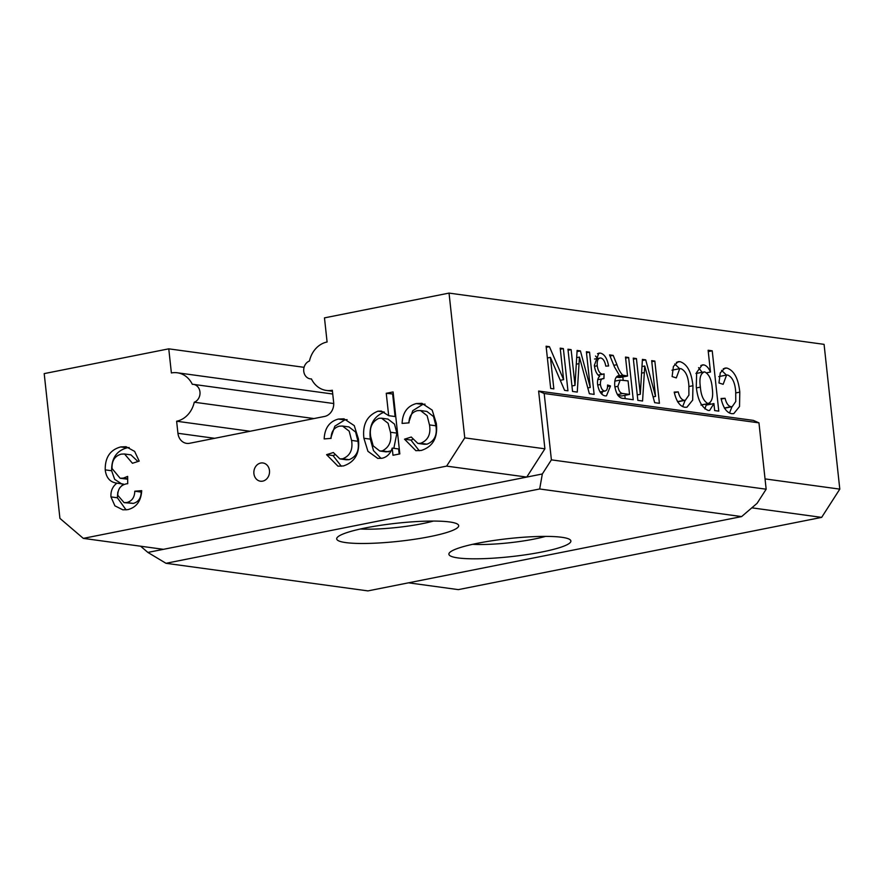 <?xml version="1.0" encoding="UTF-8"?>
<svg xmlns="http://www.w3.org/2000/svg" width="884" height="884" viewBox="0 0 884 884"><rect width="100%" height="100%" fill="white"/><g stroke="black" fill="none" stroke-linecap="round" stroke-linejoin="round"><path stroke-width="1.33" d="M304.074 367.324L168.767 348.837L171.385 372.96A24.542 20.851 97.8 0 1 177.33 372.783A24.542 20.851 97.8 0 1 192.314 384.308A9.205 7.823 97.8 0 1 193.419 384.363A9.205 7.823 97.8 0 1 199.961 391.932A9.205 7.823 97.8 0 1 194.259 402.22A24.542 20.851 97.8 0 1 176.623 421.226L177.938 433.282L214.668 438.309M561.793 537.284A61.35 9.094 173.8 0 0 497.206 540.002A61.35 9.094 173.8 0 0 449.437 552.798A61.35 9.094 173.8 0 0 457.989 557.926A61.35 9.094 173.8 0 0 531.372 553.892A61.35 9.094 173.8 0 0 570.047 539.704A61.35 9.094 173.8 0 0 561.793 537.284M449.602 521.958A61.35 9.094 173.8 0 0 385.015 524.676A61.35 9.094 173.8 0 0 337.246 537.472A61.35 9.094 173.8 0 0 345.799 542.599A61.35 9.094 173.8 0 0 419.182 538.555A61.35 9.094 173.8 0 0 457.857 524.367A61.35 9.094 173.8 0 0 449.602 521.958M269.476 470.542A9.205 7.823 -82.2 0 0 262.935 462.973A9.205 7.823 -82.2 0 0 253.907 473.636A9.205 7.823 -82.2 0 0 260.437 481.205A9.205 7.823 -82.2 0 0 269.476 470.542M177.938 433.282A12.265 10.431 97.8 0 0 186.657 443.381A12.265 10.431 97.8 0 0 189.629 443.282L324.572 416.452A12.265 10.431 97.8 0 0 333.644 402.319L332.329 390.253A24.542 20.851 97.8 0 1 326.384 390.441A24.542 20.851 97.8 0 1 311.411 378.916A9.205 7.823 97.8 0 1 310.295 378.86A9.205 7.823 97.8 0 1 303.709 370.65A9.205 7.823 97.8 0 1 309.466 361.003A24.542 20.851 97.8 0 1 327.091 341.998L324.472 317.875L449.039 293.101L824.076 344.351L839.8 489.128L765.047 478.907M168.767 348.837L44.2 373.612L59.924 518.378L83.306 538.378L446.619 466.122L464.763 437.867L544.898 448.818L538.621 391.048L753.389 420.397L758.958 422.85L766.163 489.206L757.091 503.327L741.61 516.587L539.671 488.985L165.982 563.296L367.921 590.899L741.61 516.587M165.982 563.296L147.871 552.423L140.6 546.202M147.871 552.423L526.754 477.084L544.898 448.818M590.258 387.457L586.368 351.733L589.54 352.163L594.125 394.386L589.363 393.734L579.44 357.081L577.263 392.087L572.545 391.435L567.959 349.213L571.13 349.644L575.009 385.369L577.108 350.462L580.423 350.915L590.258 387.457L587.794 387.943M627.552 376.02L625.496 357.081L628.657 357.512L633.242 399.734L623.507 398.397C619.054 398.386 616.137 394.242 614.745 385.988C614.336 379.302 615.905 375.788 619.463 375.446L614.513 367.059L609.562 354.893L613.187 355.39L616.955 364.694C618.446 369.236 620.369 372.728 622.734 375.17L627.552 376.02L619.772 377.567L616.524 377.125L624.314 375.578M688.857 385.369C688.194 376.275 685.531 370.694 680.868 368.628L679.73 368.65L676.304 377.91L672.116 376.573L673.409 366.473L678.072 361.678L679.962 361.644C687.166 363.998 691.487 372.02 692.946 385.722L692.669 400.12L686.923 407.226L684.934 407.27C679.906 406.43 676.326 401.369 674.205 392.098L678.227 391.877C679.453 396.905 681.431 399.712 684.15 400.308L685.343 400.286L688.912 395.104L688.857 385.369M735.709 391.778C735.046 382.673 732.383 377.092 727.709 375.026L726.582 375.048L723.156 384.308L718.957 382.971L720.261 372.871L724.924 368.087L726.814 368.042C734.007 370.396 738.339 378.429 739.798 392.131L739.521 406.518L733.775 413.624L731.775 413.679C726.747 412.839 723.178 407.778 721.057 398.496L725.079 398.286C726.305 403.314 728.283 406.121 730.991 406.706L732.184 406.684L735.764 401.502L735.709 391.778M464.763 437.867L449.039 293.101M710.482 372.031L708.117 350.252L712.228 350.815L718.78 411.137L714.67 410.574L713.907 403.579L709.642 410.43L708.25 410.463C701.553 407.568 697.575 399.645 696.283 386.673L696.658 372.418L702.194 364.948L703.774 364.893C706.349 365.435 708.581 367.81 710.482 372.031L706.659 372.805M655.552 396.386L651.674 360.65L654.834 361.081L659.42 403.314L654.668 402.662L644.745 366.009L642.569 401.004L637.85 400.364L633.264 358.142L636.425 358.572L640.303 394.297L642.414 359.39L645.718 359.843L655.552 396.386L653.088 396.872M600.755 357.965C598.037 357.965 596.866 360.573 597.252 365.777C597.982 370.694 599.672 373.501 602.313 374.208L604.104 373.888L603.916 378.606C601.451 378.242 600.28 380.208 600.413 384.496C601.043 388.363 602.391 390.529 604.49 391.004C606.634 391.048 607.651 389.059 607.562 385.026L610.49 385.954L606.457 395.855L605.109 395.888C601.319 395.082 598.799 391.214 597.562 384.286C597.241 380.352 597.96 377.7 599.706 376.33C596.788 374.451 595.009 370.783 594.368 365.335L598.833 353.125L600.335 353.103C604.402 354.086 607.164 358.374 608.601 365.965L605.783 366.12C604.91 361.346 603.231 358.639 600.755 357.965L594.534 359.037M598.07 375.048L604.104 373.888M603.916 378.606L597.761 379.656M600.026 391.888L605.275 390.982L600.103 392.021M563.616 379.656L560.191 348.152L563.362 348.583L567.948 390.805L564.6 390.352L550.423 357.379L553.848 388.883L550.688 388.452L546.102 346.23L549.439 346.683L563.616 379.656L560.29 380.319M408.53 582.821L458.343 589.628L821.656 517.383L839.8 489.128M339.368 426.165C333.909 427.69 331.157 431.757 331.091 438.365L324.174 438.928C324.66 428.154 329.389 421.535 338.351 419.06L343.987 418.817L354.263 425.624L358.385 438.84C360.075 453.028 355.103 462.056 343.456 465.934L337.953 466.177L326.583 454.674L333.323 452.52L339.931 458.906L342.638 458.785C350.086 455.879 353.059 449.757 351.567 440.409L349.191 431.171L342.539 426.044L339.368 426.165M417.292 410.662C411.845 412.187 409.082 416.253 409.016 422.861L402.098 423.425C402.596 412.662 407.325 406.032 416.287 403.568L421.922 403.325L432.188 410.121L436.309 423.348C438.011 437.536 433.038 446.564 421.392 450.431L415.878 450.674L404.507 439.182L411.259 437.027L417.856 443.414L420.574 443.293C428.011 440.387 430.994 434.254 429.491 424.917L427.127 415.679L420.464 410.552L417.292 410.662M386.253 393.303L393.093 391.943L399.822 453.912L392.982 455.271L392.209 448.089C390.419 453.647 387.104 457.028 382.242 458.221L377.777 458.398L367.932 451.315L363.899 438.265C362.352 424.607 367.026 415.579 377.954 411.182L381.302 411.06L388.684 415.668L386.253 393.303L393.325 394.043M119.605 488.012L123.307 484.045L116.898 483.161C110.102 482.266 106.213 477.835 105.229 469.868C105.008 457.448 110.168 449.812 120.71 446.939L126.025 446.707L134.633 451.381L139.197 461.117L132.445 463.271L124.522 453.989L121.241 454.133C114.743 456 111.682 460.818 112.069 468.575L120.136 478.255L123.329 478.122L127.65 476.399L127.727 483.692L126.732 483.791C120.865 484.929 117.87 488.753 117.771 495.283L124.091 502.642L126.843 502.532C131.959 501.14 134.6 497.372 134.788 491.206L141.705 490.642C141.097 501.018 136.479 507.339 127.837 509.637L122.843 509.825L114.898 505.836L110.964 496.896C110.588 491.051 112.566 486.476 116.898 483.161L115.892 483.062M446.619 466.122L526.754 477.084L542.334 473.979L539.671 488.985M538.621 391.048L544.19 393.502L551.395 459.857L542.334 473.979M551.395 459.857L766.163 489.206M544.19 393.502L758.958 422.85M83.306 538.378L163.441 549.329M408.574 422.895L412.773 410.684L422.696 404.441L416.287 403.568M422.696 404.441L425.027 404.121M419.248 450.741L410.916 440.055L404.507 439.182M410.916 440.055L412.408 439.58M417.856 443.414L424.276 444.287L426.983 444.166L420.574 443.293M426.983 444.166C434.431 441.26 437.403 435.138 435.911 425.79L429.491 424.917M435.911 425.79L433.536 416.552L426.884 411.425L420.464 410.552M399.17 454.044L398.618 448.962L392.209 448.089M381.07 458.398L373.49 450.619L370.319 439.138L363.899 438.265M370.319 439.138C368.761 425.48 373.435 416.463 384.363 412.066L377.954 411.182M392.662 394.176L395.093 416.552L388.684 415.668M388.64 451.79L382.219 450.917C389.115 447.459 391.866 441.238 390.485 432.254L388.087 423.259L381.579 418.209L378.96 418.287C371.965 421.591 369.214 427.757 370.728 436.795L373.181 445.868L379.766 451.006L386.175 451.879L391.015 450.895M393.833 448.31L396.894 433.127L394.496 424.143L387.988 419.082L381.579 418.209M396.894 433.127L390.485 432.254M379.766 451.006L382.219 450.917M330.649 438.398L334.848 426.176L344.771 419.933L338.351 419.06M344.771 419.933L347.103 419.613M341.323 466.233L332.992 455.558L326.583 454.674M332.992 455.558L334.483 455.083M339.931 458.906L346.34 459.791L349.047 459.669L342.638 458.785M349.047 459.669C356.495 456.752 359.468 450.63 357.976 441.293L351.567 440.409M357.976 441.293L355.611 432.055L348.948 426.928L342.539 426.044M121.528 483.802L114.655 479.327L111.638 470.752C111.417 458.332 116.578 450.685 127.119 447.812L120.71 446.939M127.119 447.812L129.163 447.514M137.937 461.514L130.931 454.873L124.522 453.989M120.136 478.255L127.683 479.216M127.672 478.719L123.329 478.122M124.091 502.642L133.263 503.405L126.843 502.532M133.263 503.405C138.368 502.013 141.02 498.244 141.197 492.09L134.788 491.206M126.08 509.88L117.373 497.78L110.964 496.896M117.373 497.78L117.815 492.034M111.638 470.752L105.229 469.868M821.656 517.383L751.831 507.836M360.462 528.986A49.084 7.282 173.8 0 0 433.359 521.063M472.653 544.312A49.084 7.282 173.8 0 0 545.55 536.4M250.095 431.259L176.623 421.226M723.267 368.75L726.814 368.042M721.587 370.385L726.438 375.081M735.819 392.916L739.798 392.131M731.985 406.728L729.488 413.005M721.178 399.06L725.079 398.286M724.46 408.01L730.991 406.706M708.261 351.6L712.228 350.815M709.94 402.96L710.084 404.342M704.924 408.983L706.128 405.126L713.907 403.579M700.813 365.49L703.774 364.893M698.581 367.645L702.04 372.23M701.465 404.85L708.78 403.546L700.99 405.093M696.437 387.91L700.382 387.126C701.045 395.689 703.565 401.17 707.94 403.557C712.007 402.154 713.432 397.026 712.239 388.175C711.587 379.579 709.067 374.153 704.67 371.877L695.94 373.446M704.67 371.877C700.537 373.103 699.1 378.186 700.382 387.126M676.426 362.352L679.962 361.644M674.735 363.987L679.586 368.672M688.967 386.518L692.946 385.722M685.144 400.319L682.647 406.607M674.326 392.662L678.227 391.877M677.608 401.612L684.15 400.308M651.784 361.689L654.834 361.081M641.983 366.551L644.745 366.009M633.375 359.18L636.425 358.572M637.254 394.905L640.303 394.297M642.348 360.506L645.718 359.843M625.607 358.119L628.657 357.512M622.822 376.96L623.176 380.219M624.822 395.369L625.176 398.629M610.015 356.02L613.187 355.39M613.805 365.313L616.955 364.694M617.264 376.264L622.734 375.17M617.938 395.457L621.761 395.977L629.552 394.43L628.082 380.893L620.148 380.076L617.894 386.297C618.689 390.916 620.347 393.325 622.866 393.513L629.552 394.43M614.866 386.894L617.894 386.297M597.507 353.666L600.335 353.103M595.529 356.042L597.584 358.429M594.49 366.319L597.252 365.777M597.661 385.048L600.413 384.496M607.54 386.54L610.49 385.954M602.468 391.546L601.827 394.142M586.479 352.771L589.54 352.163M576.677 357.633L579.44 357.081M568.069 350.252L571.13 349.644M571.959 385.976L575.009 385.369M577.042 351.589L580.423 350.915M560.301 349.191L563.362 348.583M547.373 357.987L550.423 357.379M546.213 347.324L549.439 346.683M194.259 402.22L313.919 418.563M641.585 373.114L644.37 372.562M617.386 394.607L622.866 393.513M576.28 364.197L579.075 363.644M193.419 384.363L333.721 403.535M726.582 375.048L718.791 376.595M732.184 406.684L724.405 408.231M679.73 368.65L671.951 370.197M685.343 400.286L677.553 401.833M620.148 380.076L614.767 381.148M603.219 374.164L598.192 375.159M326.384 390.441L332.439 391.269M310.295 378.86L311.455 379.015M177.33 372.783L332.738 394.021"/></g></svg>
